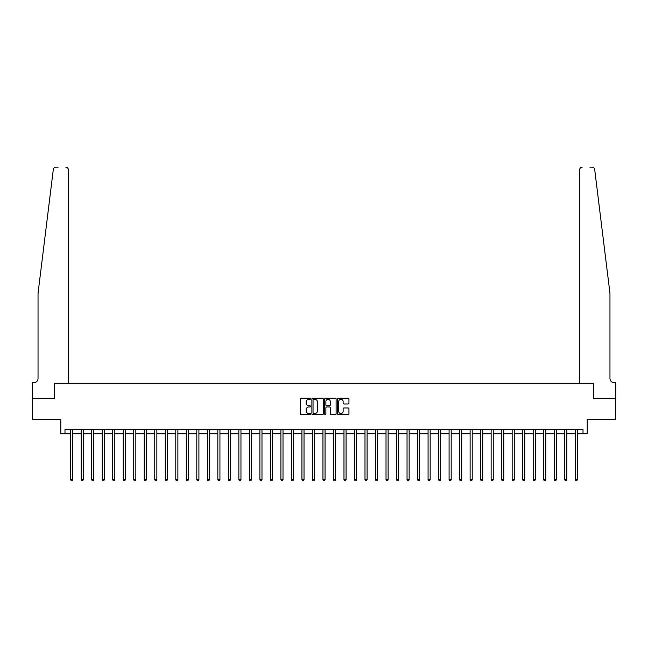 <?xml version="1.0" encoding="UTF-8"?>
<svg xmlns="http://www.w3.org/2000/svg" width="648" height="648" viewBox="0 0 648 648"><rect width="100%" height="100%" fill="white"/><g stroke="black" fill="none" stroke-linecap="round" stroke-linejoin="round"><path stroke-width="0.97" d="M310.546 398.739A0.575 0.575 0 0 0 309.971 398.156L301.199 398.156A0.826 0.826 0 0 0 300.372 398.982L300.372 413.845A0.826 0.826 0 0 0 301.199 414.671L309.971 414.671A0.575 0.575 0 0 0 310.546 414.088A0.575 0.575 0 0 0 309.971 413.513L308.829 413.513A2.641 2.641 0 0 1 306.188 410.873L306.188 409.633A2.641 2.641 0 0 1 308.829 406.993L309.971 406.993A0.575 0.575 0 0 0 310.546 406.409A0.575 0.575 0 0 0 309.971 405.834L308.829 405.834A2.641 2.641 0 0 1 306.188 403.194L306.188 401.954A2.641 2.641 0 0 1 308.829 399.314L309.971 399.314A0.575 0.575 0 0 0 310.546 398.739M348.122 403.979A0.826 0.826 0 0 0 348.948 403.153L348.948 398.982A0.826 0.826 0 0 0 348.122 398.156L338.386 398.156A0.826 0.826 0 0 0 337.559 398.982L337.559 413.845A0.826 0.826 0 0 0 338.386 414.671L348.122 414.671A0.826 0.826 0 0 0 348.948 413.845L348.948 408.807A0.826 0.826 0 0 0 348.122 407.981L343.958 407.981A0.826 0.826 0 0 0 343.132 408.807L343.132 411.302A2.211 2.211 0 0 1 340.921 413.513A2.211 2.211 0 0 1 338.718 411.302L338.718 401.525A2.211 2.211 0 0 1 340.921 399.314A2.211 2.211 0 0 1 343.132 401.525L343.132 403.153A0.826 0.826 0 0 0 343.958 403.979L348.122 403.979M58.134 167.16L55.825 167.16A2.519 2.519 0 0 0 53.322 169.379C54.805 166.739 54.805 166.739 53.322 169.379L38.038 293.309L38.038 378.448A4.204 4.204 0 0 1 33.826 382.66L32.57 382.66L32.57 398.423L54.473 398.423L32.4 398.423L32.4 419.45L60.782 419.45L60.782 433.747L64.986 433.747L64.986 429.543L583.014 429.543L583.014 433.747L587.218 433.747L587.218 419.45L615.6 419.45L615.6 398.423L593.528 398.423L593.528 383.284L579.693 383.284L579.693 169.687L579.693 383.284M68.307 383.284L68.307 169.687L68.307 383.284L54.473 383.284L54.473 398.423L54.473 383.284L593.528 383.284L593.528 398.423L615.43 398.423L615.43 382.66L614.174 382.66A4.204 4.204 0 0 1 609.962 378.448A4.204 4.204 0 0 0 614.174 382.66M323.279 398.982A0.826 0.826 0 0 0 322.453 398.156L312.709 398.156A0.826 0.826 0 0 0 311.891 398.982L311.891 413.845A0.826 0.826 0 0 0 312.709 414.671L322.453 414.671A0.826 0.826 0 0 0 323.279 413.845L323.279 398.982M325.547 398.156L335.291 398.156A0.826 0.826 0 0 1 336.11 398.982L336.11 413.845A0.826 0.826 0 0 1 335.291 414.671L331.12 414.671A0.826 0.826 0 0 1 330.294 413.845L330.294 407.819A0.826 0.826 0 0 0 329.468 406.993L326.705 406.993A0.826 0.826 0 0 0 325.879 407.819L325.879 414.088A0.575 0.575 0 0 1 325.304 414.671A0.575 0.575 0 0 1 324.721 414.088L324.721 398.982A0.826 0.826 0 0 1 325.547 398.156M64.986 433.747L70.664 433.747M72.762 433.747L81.178 433.747M83.276 433.747L91.684 433.747M93.79 433.747L102.198 433.747M104.304 433.747L112.712 433.747M114.809 433.747L123.225 433.747M125.323 433.747L133.731 433.747M135.837 433.747L144.245 433.747M146.351 433.747L154.759 433.747M156.865 433.747L165.272 433.747M167.37 433.747L175.786 433.747M177.884 433.747L186.292 433.747M188.398 433.747L196.806 433.747M198.912 433.747L207.32 433.747M209.417 433.747L217.833 433.747M219.931 433.747L228.339 433.747M230.445 433.747L238.853 433.747M240.959 433.747L249.367 433.747M251.465 433.747L259.88 433.747M261.978 433.747L270.386 433.747M272.492 433.747L280.9 433.747M283.006 433.747L291.414 433.747M293.512 433.747L301.928 433.747M304.025 433.747L312.433 433.747M314.539 433.747L322.947 433.747M325.053 433.747L333.461 433.747M335.567 433.747L343.975 433.747M346.073 433.747L354.488 433.747M356.586 433.747L364.994 433.747M367.1 433.747L375.508 433.747M377.614 433.747L386.022 433.747M388.12 433.747L396.536 433.747M398.633 433.747L407.041 433.747M409.147 433.747L417.555 433.747M419.661 433.747L428.069 433.747M430.167 433.747L438.583 433.747M440.68 433.747L449.088 433.747M451.194 433.747L459.602 433.747M461.708 433.747L470.116 433.747M472.214 433.747L480.63 433.747M482.728 433.747L491.135 433.747M493.241 433.747L501.649 433.747M503.755 433.747L512.163 433.747M514.269 433.747L522.677 433.747M524.775 433.747L533.191 433.747M535.288 433.747L543.696 433.747M545.802 433.747L554.21 433.747M556.316 433.747L564.724 433.747M566.822 433.747L575.238 433.747M577.336 433.747L583.014 433.747M313.624 399.314A0.575 0.575 0 0 0 313.041 399.889L313.041 412.938A0.575 0.575 0 0 0 313.624 413.513L314.815 413.513A2.641 2.641 0 0 0 317.455 410.873L317.455 401.954A2.641 2.641 0 0 0 314.815 399.314L313.624 399.314M330.294 401.566A2.211 2.211 0 0 0 328.082 399.354A2.211 2.211 0 0 0 325.879 401.566L325.879 405.008A0.826 0.826 0 0 0 326.705 405.834L329.468 405.834A0.826 0.826 0 0 0 330.294 405.008L330.294 401.566M72.868 429.543L72.827 429.648A0.842 0.842 0 0 0 72.762 429.956L72.762 479.747L70.664 479.747L70.664 429.956A0.842 0.842 0 0 0 70.6 429.648L70.559 429.543M72.762 479.747L72.139 480.84L71.296 480.84L70.664 479.747M68.307 169.687A2.519 2.519 0 0 0 65.788 167.16C67.311 167.322 68.145 168.164 68.307 169.687M38.038 378.448A4.204 4.204 0 0 1 33.826 382.66M604.454 248.646L594.678 169.379C593.195 166.739 593.195 166.739 594.678 169.379L609.962 293.309L609.962 378.448M589.866 167.16L592.175 167.16A2.519 2.519 0 0 1 594.678 169.379M582.212 167.16A2.519 2.519 0 0 0 579.693 169.687C579.855 168.164 580.689 167.322 582.212 167.16M83.381 429.543L83.341 429.648A0.842 0.842 0 0 0 83.276 429.956L83.276 479.747L81.178 479.747L81.178 429.956A0.842 0.842 0 0 0 81.113 429.648L81.073 429.543M83.276 479.747L82.644 480.84L81.802 480.84L81.178 479.747M93.895 429.543L93.847 429.648A0.842 0.842 0 0 0 93.79 429.956L93.79 479.747L91.684 479.747L91.684 429.956A0.842 0.842 0 0 0 91.627 429.648L91.587 429.543M93.79 479.747L93.158 480.84L92.316 480.84L91.684 479.747M104.409 429.543L104.36 429.648A0.842 0.842 0 0 0 104.304 429.956L104.304 479.747L102.198 479.747L102.198 429.956A0.842 0.842 0 0 0 102.141 429.648L102.092 429.543M104.304 479.747L103.672 480.84L102.83 480.84L102.198 479.747M114.915 429.543L114.874 429.648A0.842 0.842 0 0 0 114.809 429.956L114.809 479.747L112.712 479.747L112.712 429.956A0.842 0.842 0 0 0 112.647 429.648L112.606 429.543M114.809 479.747L114.186 480.84L113.343 480.84L112.712 479.747M125.428 429.543L125.388 429.648A0.842 0.842 0 0 0 125.323 429.956L125.323 479.747L123.225 479.747L123.225 429.956A0.842 0.842 0 0 0 123.161 429.648L123.12 429.543M125.323 479.747L124.691 480.84L123.857 480.84L123.225 479.747M135.942 429.543L135.902 429.648A0.842 0.842 0 0 0 135.837 429.956L135.837 479.747L133.731 479.747L133.731 429.956A0.842 0.842 0 0 0 133.674 429.648L133.634 429.543M135.837 479.747L135.205 480.84L134.363 480.84L133.731 479.747M146.456 429.543L146.407 429.648A0.842 0.842 0 0 0 146.351 429.956L146.351 479.747L144.245 479.747L144.245 429.956A0.842 0.842 0 0 0 144.188 429.648L144.139 429.543M146.351 479.747L145.719 480.84L144.877 480.84L144.245 479.747M156.962 429.543L156.921 429.648A0.842 0.842 0 0 0 156.865 429.956L156.865 479.747L154.759 479.747L154.759 429.956A0.842 0.842 0 0 0 154.694 429.648L154.653 429.543M156.865 479.747L156.233 480.84L155.39 480.84L154.759 479.747M167.476 429.543L167.435 429.648A0.842 0.842 0 0 0 167.37 429.956L167.37 479.747L165.272 479.747L165.272 429.956A0.842 0.842 0 0 0 165.208 429.648L165.167 429.543M167.37 479.747L166.739 480.84L165.904 480.84L165.272 479.747M177.989 429.543L177.949 429.648A0.842 0.842 0 0 0 177.884 429.956L177.884 479.747L175.786 479.747L175.786 429.956A0.842 0.842 0 0 0 175.721 429.648L175.681 429.543M177.884 479.747L177.252 480.84L176.41 480.84L175.786 479.747M188.503 429.543L188.455 429.648A0.842 0.842 0 0 0 188.398 429.956L188.398 479.747L186.292 479.747L186.292 429.956A0.842 0.842 0 0 0 186.235 429.648L186.187 429.543M188.398 479.747L187.766 480.84L186.924 480.84L186.292 479.747M199.009 429.543L198.968 429.648A0.842 0.842 0 0 0 198.912 429.956L198.912 479.747L196.806 479.747L196.806 429.956A0.842 0.842 0 0 0 196.749 429.648L196.7 429.543M198.912 479.747L198.28 480.84L197.438 480.84L196.806 479.747M209.523 429.543L209.482 429.648A0.842 0.842 0 0 0 209.417 429.956L209.417 479.747L207.32 479.747L207.32 429.956A0.842 0.842 0 0 0 207.255 429.648L207.214 429.543M209.417 479.747L208.786 480.84L207.951 480.84L207.32 479.747M220.036 429.543L219.996 429.648A0.842 0.842 0 0 0 219.931 429.956L219.931 479.747L217.833 479.747L217.833 429.956A0.842 0.842 0 0 0 217.769 429.648L217.728 429.543M219.931 479.747L219.299 480.84L218.457 480.84L217.833 479.747M230.55 429.543L230.502 429.648A0.842 0.842 0 0 0 230.445 429.956L230.445 479.747L228.339 479.747L228.339 429.956A0.842 0.842 0 0 0 228.282 429.648L228.242 429.543M230.445 479.747L229.813 480.84L228.971 480.84L228.339 479.747M241.056 429.543L241.016 429.648A0.842 0.842 0 0 0 240.959 429.956L240.959 479.747L238.853 479.747L238.853 429.956A0.842 0.842 0 0 0 238.796 429.648L238.748 429.543M240.959 479.747L240.327 480.84L239.485 480.84L238.853 479.747M251.57 429.543L251.529 429.648A0.842 0.842 0 0 0 251.465 429.956L251.465 479.747L249.367 479.747L249.367 429.956A0.842 0.842 0 0 0 249.302 429.648L249.261 429.543M251.465 479.747L250.841 480.84L249.998 480.84L249.367 479.747M262.084 429.543L262.043 429.648A0.842 0.842 0 0 0 261.978 429.956L261.978 479.747L259.88 479.747L259.88 429.956A0.842 0.842 0 0 0 259.816 429.648L259.775 429.543M261.978 479.747L261.346 480.84L260.504 480.84L259.88 479.747M272.597 429.543L272.549 429.648A0.842 0.842 0 0 0 272.492 429.956L272.492 479.747L270.386 479.747L270.386 429.956A0.842 0.842 0 0 0 270.329 429.648L270.289 429.543M272.492 479.747L271.86 480.84L271.018 480.84L270.386 479.747M283.111 429.543L283.063 429.648A0.842 0.842 0 0 0 283.006 429.956L283.006 479.747L280.9 479.747L280.9 429.956A0.842 0.842 0 0 0 280.843 429.648L280.795 429.543M283.006 479.747L282.374 480.84L281.532 480.84L280.9 479.747M293.617 429.543L293.576 429.648A0.842 0.842 0 0 0 293.512 429.956L293.512 479.747L291.414 479.747L291.414 429.956A0.842 0.842 0 0 0 291.349 429.648L291.308 429.543M293.512 479.747L292.888 480.84L292.046 480.84L291.414 479.747M304.131 429.543L304.09 429.648A0.842 0.842 0 0 0 304.025 429.956L304.025 479.747L301.928 479.747L301.928 429.956A0.842 0.842 0 0 0 301.863 429.648L301.822 429.543M304.025 479.747L303.394 480.84L302.559 480.84L301.928 479.747M314.644 429.543L314.604 429.648A0.842 0.842 0 0 0 314.539 429.956L314.539 479.747L312.433 479.747L312.433 429.956A0.842 0.842 0 0 0 312.377 429.648L312.336 429.543M314.539 479.747L313.907 480.84L313.065 480.84L312.433 479.747M325.158 429.543L325.11 429.648A0.842 0.842 0 0 0 325.053 429.956L325.053 479.747L322.947 479.747L322.947 429.956A0.842 0.842 0 0 0 322.89 429.648L322.842 429.543M325.053 479.747L324.421 480.84L323.579 480.84L322.947 479.747M335.664 429.543L335.624 429.648A0.842 0.842 0 0 0 335.567 429.956L335.567 479.747L333.461 479.747L333.461 429.956A0.842 0.842 0 0 0 333.396 429.648L333.356 429.543M335.567 479.747L334.935 480.84L334.093 480.84L333.461 479.747M346.178 429.543L346.137 429.648A0.842 0.842 0 0 0 346.073 429.956L346.073 479.747L343.975 479.747L343.975 429.956A0.842 0.842 0 0 0 343.91 429.648L343.869 429.543M346.073 479.747L345.441 480.84L344.606 480.84L343.975 479.747M356.692 429.543L356.651 429.648A0.842 0.842 0 0 0 356.586 429.956L356.586 479.747L354.488 479.747L354.488 429.956A0.842 0.842 0 0 0 354.424 429.648L354.383 429.543M356.586 479.747L355.954 480.84L355.112 480.84L354.488 479.747M367.205 429.543L367.157 429.648A0.842 0.842 0 0 0 367.1 429.956L367.1 479.747L364.994 479.747L364.994 429.956A0.842 0.842 0 0 0 364.937 429.648L364.889 429.543M367.1 479.747L366.468 480.84L365.626 480.84L364.994 479.747M377.711 429.543L377.671 429.648A0.842 0.842 0 0 0 377.614 429.956L377.614 479.747L375.508 479.747L375.508 429.956A0.842 0.842 0 0 0 375.451 429.648L375.403 429.543M377.614 479.747L376.982 480.84L376.14 480.84L375.508 479.747M388.225 429.543L388.184 429.648A0.842 0.842 0 0 0 388.12 429.956L388.12 479.747L386.022 479.747L386.022 429.956A0.842 0.842 0 0 0 385.957 429.648L385.916 429.543M388.12 479.747L387.496 480.84L386.654 480.84L386.022 479.747M398.739 429.543L398.698 429.648A0.842 0.842 0 0 0 398.633 429.956L398.633 479.747L396.536 479.747L396.536 429.956A0.842 0.842 0 0 0 396.471 429.648L396.43 429.543M398.633 479.747L398.002 480.84L397.159 480.84L396.536 479.747M409.253 429.543L409.204 429.648A0.842 0.842 0 0 0 409.147 429.956L409.147 479.747L407.041 479.747L407.041 429.956A0.842 0.842 0 0 0 406.985 429.648L406.944 429.543M409.147 479.747L408.515 480.84L407.673 480.84L407.041 479.747M419.758 429.543L419.718 429.648A0.842 0.842 0 0 0 419.661 429.956L419.661 479.747L417.555 479.747L417.555 429.956A0.842 0.842 0 0 0 417.498 429.648L417.45 429.543M419.661 479.747L419.029 480.84L418.187 480.84L417.555 479.747M430.272 429.543L430.231 429.648A0.842 0.842 0 0 0 430.167 429.956L430.167 479.747L428.069 479.747L428.069 429.956A0.842 0.842 0 0 0 428.004 429.648L427.964 429.543M430.167 479.747L429.543 480.84L428.701 480.84L428.069 479.747M440.786 429.543L440.745 429.648A0.842 0.842 0 0 0 440.68 429.956L440.68 479.747L438.583 479.747L438.583 429.956A0.842 0.842 0 0 0 438.518 429.648L438.477 429.543M440.68 479.747L440.049 480.84L439.214 480.84L438.583 479.747M451.3 429.543L451.251 429.648A0.842 0.842 0 0 0 451.194 429.956L451.194 479.747L449.088 479.747L449.088 429.956A0.842 0.842 0 0 0 449.032 429.648L448.991 429.543M451.194 479.747L450.563 480.84L449.72 480.84L449.088 479.747M461.813 429.543L461.765 429.648A0.842 0.842 0 0 0 461.708 429.956L461.708 479.747L459.602 479.747L459.602 429.956A0.842 0.842 0 0 0 459.545 429.648L459.497 429.543M461.708 479.747L461.076 480.84L460.234 480.84L459.602 479.747M472.319 429.543L472.279 429.648A0.842 0.842 0 0 0 472.214 429.956L472.214 479.747L470.116 479.747L470.116 429.956A0.842 0.842 0 0 0 470.051 429.648L470.011 429.543M472.214 479.747L471.59 480.84L470.748 480.84L470.116 479.747M482.833 429.543L482.792 429.648A0.842 0.842 0 0 0 482.728 429.956L482.728 479.747L480.63 479.747L480.63 429.956A0.842 0.842 0 0 0 480.565 429.648L480.524 429.543M482.728 479.747L482.096 480.84L481.262 480.84L480.63 479.747M493.347 429.543L493.306 429.648A0.842 0.842 0 0 0 493.241 429.956L493.241 479.747L491.135 479.747L491.135 429.956A0.842 0.842 0 0 0 491.079 429.648L491.038 429.543M493.241 479.747L492.61 480.84L491.767 480.84L491.135 479.747M503.861 429.543L503.812 429.648A0.842 0.842 0 0 0 503.755 429.956L503.755 479.747L501.649 479.747L501.649 429.956A0.842 0.842 0 0 0 501.593 429.648L501.544 429.543M503.755 479.747L503.123 480.84L502.281 480.84L501.649 479.747M514.366 429.543L514.326 429.648A0.842 0.842 0 0 0 514.269 429.956L514.269 479.747L512.163 479.747L512.163 429.956A0.842 0.842 0 0 0 512.098 429.648L512.058 429.543M514.269 479.747L513.637 480.84L512.795 480.84L512.163 479.747M524.88 429.543L524.84 429.648A0.842 0.842 0 0 0 524.775 429.956L524.775 479.747L522.677 479.747L522.677 429.956A0.842 0.842 0 0 0 522.612 429.648L522.572 429.543M524.775 479.747L524.143 480.84L523.309 480.84L522.677 479.747M535.394 429.543L535.353 429.648A0.842 0.842 0 0 0 535.288 429.956L535.288 479.747L533.191 479.747L533.191 429.956A0.842 0.842 0 0 0 533.126 429.648L533.085 429.543M535.288 479.747L534.657 480.84L533.814 480.84L533.191 479.747M545.908 429.543L545.859 429.648A0.842 0.842 0 0 0 545.802 429.956L545.802 479.747L543.696 479.747L543.696 429.956A0.842 0.842 0 0 0 543.64 429.648L543.591 429.543M545.802 479.747L545.17 480.84L544.328 480.84L543.696 479.747M556.413 429.543L556.373 429.648A0.842 0.842 0 0 0 556.316 429.956L556.316 479.747L554.21 479.747L554.21 429.956A0.842 0.842 0 0 0 554.153 429.648L554.105 429.543M556.316 479.747L555.684 480.84L554.842 480.84L554.21 479.747M566.927 429.543L566.887 429.648A0.842 0.842 0 0 0 566.822 429.956L566.822 479.747L564.724 479.747L564.724 429.956A0.842 0.842 0 0 0 564.659 429.648L564.619 429.543M566.822 479.747L566.198 480.84L565.356 480.84L564.724 479.747M577.441 429.543L577.4 429.648A0.842 0.842 0 0 0 577.336 429.956L577.336 479.747L575.238 479.747L575.238 429.956A0.842 0.842 0 0 0 575.173 429.648L575.132 429.543M577.336 479.747L576.704 480.84L575.861 480.84L575.238 479.747"/></g></svg>
